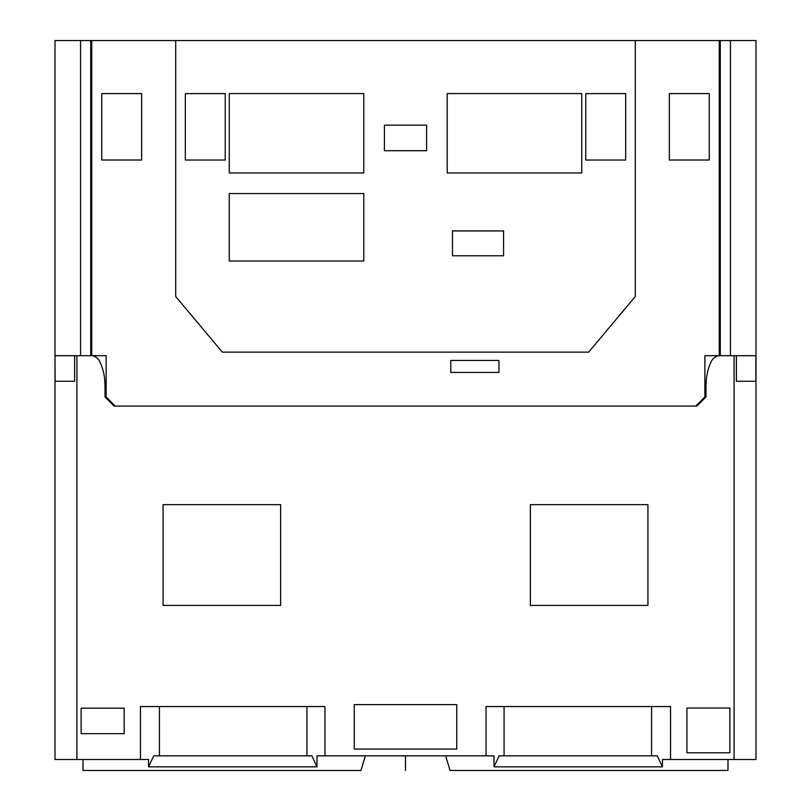 <?xml version="1.0" encoding="UTF-8"?>
<svg xmlns="http://www.w3.org/2000/svg" width="811" height="811" viewBox="0 0 811 811"><rect width="100%" height="100%" fill="white"/><g stroke="black" fill="none" stroke-linecap="round" stroke-linejoin="round"><path stroke-width="1.22" d="M83.016 759.501L83.016 770.45L360.956 770.45L365.335 755.842M445.665 755.842L450.044 770.45L727.984 770.45L727.984 759.501M148.555 766.841L153.755 755.842L311.9 755.842L317 766.841L148.555 766.841L148.555 759.501L55.006 759.501L55.006 355.705L55.128 381.261L74.612 381.261L74.612 355.705L92.393 355.705A10.928 10.928 0 0 1 99.834 361.706A53.242 53.242 0 0 1 104.751 380.653A114.898 114.898 0 0 1 105.024 388.581L105.024 396.954L114.158 406.088L696.842 406.088L705.975 396.954L705.975 388.581L705.975 396.954L696.842 406.088L695.747 406.088L704.871 396.954L704.871 355.705L719.245 355.705L719.245 40.55L635.297 40.55L635.297 296.522L588.664 352.126L222.336 352.126L175.703 296.522L175.703 40.55L90.72 40.55L90.72 355.705L80.563 355.705L80.563 40.55L90.72 40.55M317 766.841L317 755.842L486.042 755.842L486.042 706.553L670.545 706.553L670.545 759.501L662.445 759.501L662.445 766.841L494 766.841L494 755.842L486.042 755.842M159.422 755.842L159.422 706.553M140.455 759.501L140.455 706.553L324.958 706.553L324.958 755.842M711.166 361.706A53.242 53.242 0 0 0 706.249 380.653A53.242 53.242 0 0 1 711.166 361.706A10.928 10.928 0 0 1 718.607 355.705L755.994 355.705L755.994 759.501L670.545 759.501M651.578 706.553L651.578 755.842M494 766.841L499.1 755.842L657.245 755.842L662.445 766.841M706.249 380.653A114.898 114.898 0 0 0 705.975 388.581M354.245 704.627L354.245 749.08L456.755 749.08L456.755 704.627L354.245 704.627M686.927 708.044L686.927 752.78L729.88 752.78L729.88 708.044L686.927 708.044M81.13 708.175L81.13 733.661L124.174 733.661L124.174 708.175L81.13 708.175M163.072 605.422L280.636 605.422L280.636 504.665L163.072 504.665L163.072 605.422M647.928 605.422L647.928 504.665L530.364 504.665L530.364 605.422L647.928 605.422M74.612 355.705L55.128 355.705L76.913 355.705L76.913 759.501M105.024 388.581L105.024 396.954L114.158 406.088L695.747 406.088M755.872 355.705L755.872 381.261L736.388 381.261L736.388 355.705M504.077 755.842L504.077 706.553M306.923 706.553L306.923 755.842M91.755 40.55L91.755 355.705L106.129 355.705L106.129 396.954L115.253 406.088M709.27 93.589L669.359 93.589L669.359 160.02L709.27 160.02L709.27 93.589M101.73 93.589L101.73 160.02L141.641 160.02L141.641 93.589L101.73 93.589M450.774 360.449L450.774 372.452L498.968 372.452L498.968 360.449L450.774 360.449M720.28 40.55L730.437 40.55L730.437 355.705L720.28 355.705L720.28 40.55L719.245 40.55M635.297 40.55L175.703 40.55L175.703 296.522L222.336 352.126L588.664 352.126L635.297 296.522L635.297 40.55M185.334 93.61L185.334 160.041L225.235 160.041L225.235 93.61L185.334 93.61M625.666 93.61L585.765 93.61L585.765 160.041L625.666 160.041L625.666 93.61M452.467 230.942L452.467 255.779L503.58 255.779L503.58 230.942L452.467 230.942M229.249 93.579L229.249 172.946L363.794 172.946L363.794 93.579L229.249 93.579M229.249 193.565L229.249 261.041L363.794 261.041L363.794 193.565L229.249 193.565M581.751 93.579L447.206 93.579L447.206 172.946L581.751 172.946L581.751 93.579M384.414 150.704L426.586 150.704L426.586 125.147L384.414 125.147L384.414 150.704M734.087 759.501L734.087 355.705L755.994 355.705L755.994 40.55L730.437 40.55M55.006 355.705L55.006 40.55L80.563 40.55M405.5 755.842L405.5 770.45"/></g></svg>
